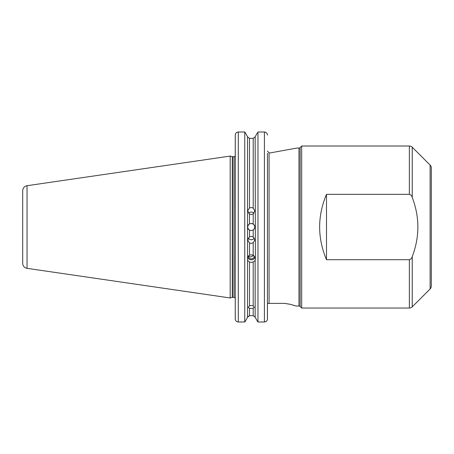 <?xml version="1.0" encoding="UTF-8"?>
<svg xmlns="http://www.w3.org/2000/svg" width="454" height="454" viewBox="0 0 454 454"><rect width="100%" height="100%" fill="white"/><g stroke="black" fill="none" stroke-linecap="round" stroke-linejoin="round"><path stroke-width="0.68" d="M300.134 306.484A1.623 1.623 0 0 0 298.987 306.013L298.987 148.038A1.623 1.623 0 0 0 300.134 147.567L301.683 146.012L301.683 308.039L300.134 306.484L300.134 147.567M290.906 304.481L296.014 306.013L298.987 306.013M267.457 151.091L269.074 152.941L269.988 152.941L297.024 148.038L298.987 148.038M269.074 152.941L269.074 303.38L284.703 303.38L290.577 304.39L287.791 303.868M249.501 261.992L249.501 305.78L248.213 307.449L249.501 308.26L249.501 315.689L247.555 317.21L247.555 260.448L249.501 261.992L251.351 262.406L253.207 261.992L255.154 260.448L255.403 259.279L255.154 136.836L253.207 138.362L249.501 138.362L247.555 136.836L245.313 132.795L247.555 136.836L247.555 260.448M249.501 305.78L251.255 305.485L253.207 305.86L253.207 261.992M249.501 315.689L253.207 315.689L255.154 317.21L257.503 321.443L255.154 317.21L253.207 315.689L253.207 308.187L251.255 308.527L249.501 308.26M249.501 138.362L249.501 207.955L247.708 210.792L249.501 214.021L249.501 223.941L251.255 223.482A3.547 3.547 0 0 1 253.207 229.985L251.255 230.57L249.501 230.11A3.547 3.547 0 0 1 249.501 223.941C247.135 225.996 247.135 228.05 249.501 230.11L249.501 236.823L247.708 240.035L249.501 242.93L249.501 255.222L247.555 257.804M254.268 238.078A3.547 3.507 0 0 1 248.242 238.089M249.501 236.823L251.255 236.364L253.207 236.948L253.207 229.985C255.301 228.01 255.301 226.041 253.207 224.066L253.207 213.902L251.255 214.481L249.501 214.021M255.154 257.804L253.207 255.222L253.207 242.805L251.255 243.384L249.501 242.93M248.582 213.238A3.547 3.49 180 0 1 253.934 213.249M249.501 207.955L251.255 207.501L253.207 208.074L253.207 138.362M248.4 256.118L248.429 255.75C248.974 256.805 249.95 257.134 251.351 256.737L253.633 255.477M254.382 256.215A3.036 2.855 0 0 1 248.327 256.215M253.207 255.222L251.351 254.79L249.501 255.222M255.069 257.52A4.052 3.808 0 0 1 247.64 257.52M22.7 198.648L22.7 255.398L22.7 198.648M431.3 271.583L431.3 286.105A4.052 4.052 0 0 1 430.114 288.971L412.232 306.847A4.052 4.052 0 0 1 409.372 308.039L301.683 308.039M430.114 288.971L430.114 165.08A4.052 4.052 0 0 1 431.3 167.946L431.3 286.105M22.7 263.326L22.7 190.725A5.062 5.062 0 0 1 27.03 185.714L230.189 156.085L230.189 297.966L27.03 268.337A5.062 5.062 0 0 1 22.7 263.326M235.251 155.699L235.251 205.656M235.246 155.608L235.251 155.603A1.214 1.214 0 0 1 234.037 156.692L234.037 297.359A1.214 1.214 0 0 1 235.251 298.573M326.494 194.34L409.372 194.34C410.864 194.783 411.818 195.805 412.232 197.405C419.74 217.12 419.74 236.869 412.232 256.646C411.829 258.235 410.87 259.257 409.372 259.711L326.494 259.711L326.494 194.34C317.369 216.132 317.369 237.919 326.494 259.711M409.372 194.34L409.372 146.012A4.052 4.052 0 0 1 412.232 147.198L412.232 197.405M430.114 165.08L412.232 147.198M409.372 146.012L301.683 146.012M255.154 317.21L255.154 260.448M253.207 308.187L254.291 307.324L253.207 305.86M251.255 223.482L253.207 224.066M253.207 213.902L254.796 210.843L253.207 208.074M253.207 242.805L254.796 239.99L253.207 236.948M235.268 319.179L235.251 304.39M237.697 132.063L238.293 132.006L238.293 321.994L244.746 321.994L245.205 321.443L244.746 321.994L238.293 321.994C236.421 321.784 235.405 320.745 235.251 318.878L235.274 134.713M235.251 154.116L235.251 135.099C235.41 133.238 236.426 132.21 238.293 132.006L244.746 132.006L245.313 132.795M235.251 248.389L235.251 249.592M235.251 256.873L235.251 286.769M235.251 301.779L235.251 302.364M257.395 132.795L255.154 136.836L257.395 132.795M267.457 286.769L267.457 259.382M267.457 194.67L267.457 155.126M267.457 153.293L267.429 319.27M265.017 132.063L265.312 132.142M266.958 133.402L267.156 133.765M267.44 134.804L267.457 135.099C267.298 133.243 266.288 132.21 264.415 132.006L257.963 132.006L257.963 321.994L264.415 321.994C266.282 321.79 267.298 320.751 267.457 318.878L267.457 303.908M235.297 134.577L235.382 134.202M236.585 132.54L237.675 132.069M244.746 321.994L244.746 132.006M245.205 321.443L247.555 317.21L245.205 321.443M257.503 321.443L257.963 321.994L257.503 321.443M267.412 319.406L267.327 319.786M266.248 321.364L265.607 321.744M265.601 321.75L264.415 321.994L264.415 132.006M235.751 320.586L235.552 320.223M247.555 317.21L248.27 316.126M294.277 305.457L293.21 305.133M292.285 304.861L291.468 304.634M269.074 303.38L267.457 303.584M27.03 185.714L27.03 268.337M230.189 297.966L232.3 297.398L232.3 156.653L232.618 156.692L232.618 297.359L234.037 297.359M409.372 308.039L409.372 259.711M412.232 256.646L412.232 306.847M232.3 156.653L230.189 156.085M232.618 156.692L234.037 156.692M232.3 297.398L232.618 297.359"/></g></svg>
